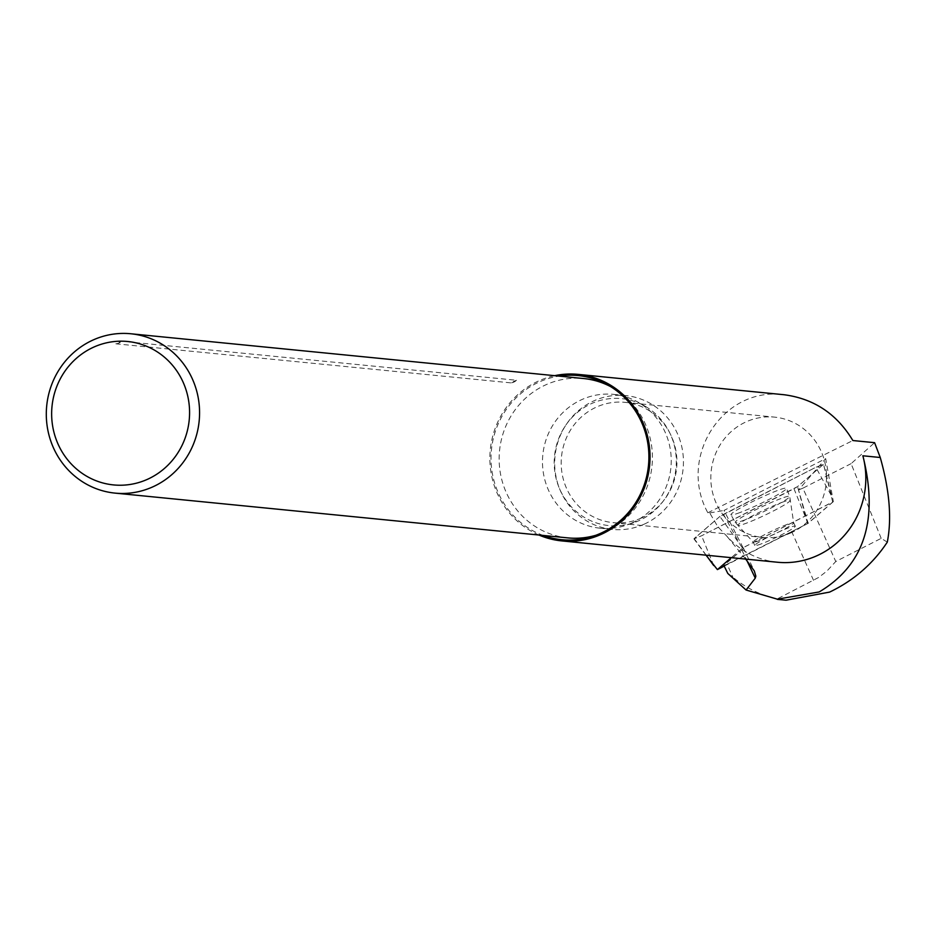<?xml version="1.0" encoding="UTF-8"?>
<svg xmlns="http://www.w3.org/2000/svg" width="934" height="934" viewBox="0 0 934 934"><rect width="100%" height="100%" fill="white"/><g stroke="black" fill="none" stroke-linecap="round" stroke-linejoin="round"><path stroke-width="0.7" stroke-dasharray="4.67 3.5" d="M777.497 562.245A83.663 80.055 95.6 0 1 727.026 536.396L717.802 526.694L709.723 512.953L707.844 512.778C677.29 457.1 722.986 386.302 784.023 394.732M745.682 559.092L727.026 536.396M887.3 542.117L881.182 538.358L835.767 561.509L826.905 571.071L818.686 577.434L777.462 598.811C760.918 595.378 746.044 588.14 732.84 577.107L727.796 573.453M743.067 547.686L724.002 510.443L825.679 458.617L833.35 501.64L743.067 547.686A48.043 4.121 -25.5 0 1 743.347 547.919A48.043 4.121 -25.5 0 1 741.865 550.009L723.885 565.444L727.072 564.241L732.84 577.107M727.072 564.241L808.097 523.32L798.535 489.953L825.679 458.617M881.182 538.358L851.096 463.649L874.598 442.681M786.054 600.2L777.462 598.811M851.096 463.649L802.89 488.178L835.767 561.509M802.89 488.178L798.535 489.953M538.953 535.03A83.663 80.055 95.6 0 1 511.248 515.054A83.663 80.055 95.6 0 1 538.918 380.827A83.663 80.055 95.6 0 1 554.703 375.678M833.35 501.64L808.097 523.32M709.723 512.953L724.002 510.443M707.844 512.778L852.847 440.533M543.261 535.462A82.461 78.9 95.6 0 1 491.436 449.873A82.461 78.9 95.6 0 1 559.022 376.11M610.591 386.606A80.067 76.611 95.6 0 1 612.949 387.89A80.067 76.611 95.6 0 1 646.433 426.569A80.067 76.611 95.6 0 1 605.477 531.726A80.067 76.611 95.6 0 1 598.461 534.458A80.067 76.611 95.6 0 1 595.892 535.264M567.907 537.891A80.067 76.611 95.6 0 1 499.55 450.678A80.067 76.611 95.6 0 1 583.657 378.539M510.758 382.858L115.851 343.805A80.067 76.611 95.6 0 1 121.618 341.225L516.525 380.266A9.609 9.188 -84.4 0 1 510.758 382.858A80.067 76.611 95.6 0 1 516.525 380.266M115.851 343.805A9.609 9.188 -84.4 0 0 121.618 341.225M631.804 523.04A67.248 64.353 95.6 0 1 625.908 525.34A67.248 64.353 95.6 0 1 600.247 528.224A67.248 64.353 95.6 0 1 547.511 487.875A67.248 64.353 95.6 0 1 613.475 394.37A67.248 64.353 95.6 0 1 638.085 402.215A67.248 64.353 95.6 0 1 671.149 464.35A67.248 64.353 95.6 0 1 631.804 523.04M558.964 487.338A63.792 61.037 95.6 0 1 574.48 415.023A63.792 61.037 95.6 0 1 644.869 406.092A63.792 61.037 95.6 0 1 675.994 468.132A63.792 61.037 95.6 0 1 633.322 522.865A63.792 61.037 95.6 0 1 558.964 487.338M791.11 532.789A60.453 57.838 95.6 0 1 762.739 537.447A60.453 57.838 95.6 0 1 711.124 471.6A60.453 57.838 95.6 0 1 774.636 417.136A60.453 57.838 95.6 0 1 825.913 467.899A60.453 57.838 95.6 0 1 791.11 532.789M641.483 517.996A60.453 57.838 95.6 0 1 613.113 522.655A60.453 57.838 95.6 0 1 561.497 456.808A60.453 57.838 95.6 0 1 625.009 402.344A60.453 57.838 95.6 0 1 676.298 453.107A60.453 57.838 95.6 0 1 641.483 517.996M644.005 524.243A67.248 64.353 95.6 0 1 612.435 529.426A67.248 64.353 95.6 0 1 555.018 456.166A67.248 64.353 95.6 0 1 625.675 395.572A67.248 64.353 95.6 0 1 682.742 452.044A67.248 64.353 95.6 0 1 644.005 524.243M761.315 543.88A22.416 1.926 -25.5 0 1 754.812 545.468A22.416 1.926 -25.5 0 1 774.228 534.096A22.416 1.926 -25.5 0 1 795.289 526.192A22.416 1.926 -25.5 0 1 783.556 533.758A22.416 1.926 -25.5 0 1 761.315 543.88M724.212 566.121L807.56 523.647L832.696 502.072L742.542 548.013L731.299 557.668M823.309 464.49L797.566 486.602L793.97 488.704L701.621 535.766L693.939 538.86L719.88 516.467L723.476 514.365L815.826 467.292L823.519 464.221L831.774 496.363L815.826 467.292M832.696 502.072L823.519 464.221M807.56 523.647L797.566 486.602M742.542 548.013L719.88 516.467L815.814 467.304L823.309 464.49L797.578 486.591L701.632 535.754L694.137 538.568L719.88 516.467M739.856 512.579A30.787 2.639 -25.5 0 1 730.937 514.774A30.787 2.639 -25.5 0 1 746.966 504.43A30.787 2.639 -25.5 0 1 777.59 490.478A30.787 2.639 -25.5 0 1 786.521 488.319A30.787 2.639 -25.5 0 1 770.328 498.721A30.787 2.639 -25.5 0 1 739.856 512.579M791.565 531.376L813.561 580.411M741.865 550.009L746.873 560.517M713.681 565.525L701.621 535.766M793.97 488.704L806.03 518.463M694.137 538.568L706.174 555.193M723.476 514.365L739.424 543.425M780.952 498.546A30.18 2.592 154.5 0 0 750.936 512.206A30.18 2.592 154.5 0 0 735.221 522.363A30.18 2.592 154.5 0 0 763.568 511.715A30.18 2.592 154.5 0 0 789.709 496.421A30.18 2.592 154.5 0 0 780.952 498.546M781.805 502.422A28.896 2.487 -25.5 0 1 790.199 500.519A28.896 2.487 -25.5 0 1 765.156 515.043A28.896 2.487 -25.5 0 1 738.094 525.328A28.896 2.487 -25.5 0 1 752.465 515.825A28.896 2.487 -25.5 0 1 781.805 502.422M787.187 524.394A22.416 1.926 154.5 0 0 764.934 534.528A22.416 1.926 154.5 0 0 753.201 542.082A22.416 1.926 154.5 0 0 759.704 540.494A22.416 1.926 154.5 0 0 781.945 530.372A22.416 1.926 154.5 0 0 793.678 522.807A22.416 1.926 154.5 0 0 787.187 524.394M743.347 547.919L754.602 571.561M612.949 387.89L608.232 385.205M598.461 534.458L593.312 536.174M644.869 406.092L638.085 402.215M633.322 522.865L625.908 525.34M613.113 522.655L762.739 537.447M625.009 402.344L774.636 417.136M600.247 528.224L612.435 529.426M613.475 394.37L625.675 395.572M706.011 555.17L693.939 538.86M795.289 526.192L793.678 522.807L789.709 496.421L786.521 488.319M754.812 545.468L753.201 542.082L735.221 522.363L730.937 514.774"/><path stroke-width="1.4" d="M554.703 375.678A83.663 80.055 95.6 0 1 578.193 374.382L784.023 394.732C813.888 398.631 836.829 413.902 852.847 440.533L874.598 442.681L880.248 457.497C889.553 490.373 891.912 518.58 887.3 542.117C872.916 563.867 853.688 580.528 829.637 592.086L786.054 600.2L777.345 599.371M880.248 457.497L862.864 455.78C878.917 519.666 864.359 565.058 819.2 591.946L777.368 599.184L746.068 590.019L755.267 578.158L755.839 576.138L754.287 570.908L745.682 559.092M862.864 455.78A83.663 80.055 95.6 0 1 777.497 562.245L561.719 540.903A83.663 80.055 95.6 0 1 538.953 535.03M723.885 565.444L727.796 573.453L746.068 590.019M578.193 374.382A83.663 80.055 95.6 0 1 649.62 465.517A83.663 80.055 95.6 0 1 561.719 540.903M559.022 376.11A82.461 78.9 95.6 0 1 608.232 385.205A82.461 78.9 95.6 0 1 642.732 425.04A82.461 78.9 95.6 0 1 600.55 533.349A82.461 78.9 95.6 0 1 593.312 536.174A82.461 78.9 95.6 0 1 543.261 535.462M595.892 535.264A80.067 76.611 95.6 0 1 567.907 537.891L115.057 493.117A80.067 76.611 95.6 0 1 46.7 405.905A80.067 76.611 95.6 0 1 130.818 333.765A80.067 76.611 95.6 0 1 198.744 400.99A80.067 76.611 95.6 0 1 152.627 486.941A80.067 76.611 95.6 0 1 115.057 493.117M130.818 333.765L583.657 378.539A80.067 76.611 95.6 0 1 610.591 386.606M147.35 479.364A72.058 68.941 95.6 0 1 52.187 404.796A72.058 68.941 95.6 0 1 162.318 355.469A72.058 68.941 95.6 0 1 147.35 479.364M731.299 557.668L717.405 569.6L724.212 566.121M717.405 569.6L706.011 555.17M746.873 560.517L755.267 578.158M706.174 555.193L713.681 565.525"/></g></svg>
